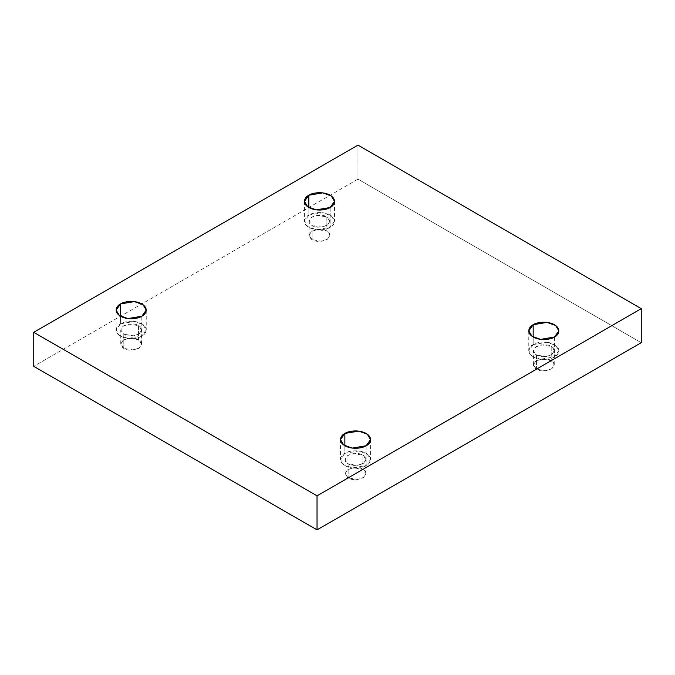 <?xml version="1.0" encoding="UTF-8"?>
<svg xmlns="http://www.w3.org/2000/svg" width="675" height="675" viewBox="0 0 675 675"><rect width="100%" height="100%" fill="white"/><g stroke="black" fill="none" stroke-linecap="round" stroke-linejoin="round"><path stroke-width="0.51" stroke-dasharray="3.38 2.53" d="M554.462 337.027L554.462 356.881L540.599 359.227L531.967 356.096L528.77 350.738L533.174 344.587L533.174 337.027L533.174 344.587C529.639 346.14 525.445 352.249 533.174 356.881C541.198 361.344 551.779 358.923 554.462 356.881C558.006 355.328 562.199 349.22 554.462 344.587C546.438 340.124 535.866 342.546 533.174 344.587L547.037 342.25L555.677 345.381L558.875 350.738L554.462 356.881L554.462 337.027M536.456 369.174L533.402 364.913L535.612 361.209L541.595 359.041L551.188 360.661L551.188 346.477L541.595 344.858L535.612 347.026L533.402 350.738L536.456 354.991L536.456 369.174C539.519 371.427 544.43 371.427 551.188 369.174C555.095 365.268 555.095 362.433 551.188 360.661C548.125 358.408 543.215 358.408 536.456 360.661C532.55 364.567 532.55 367.402 536.456 369.174L536.456 354.991L546.05 356.611L552.023 354.442L554.242 350.738L551.188 346.477L551.188 360.661L554.242 364.913L552.023 368.626L546.05 370.794L536.456 369.174M366.154 445.745L366.154 465.598L352.291 467.944L343.659 464.813L340.462 459.456L344.866 453.313L344.866 445.745L344.866 453.313C341.331 454.857 337.137 460.966 344.866 465.598C352.89 470.062 363.471 467.64 366.154 465.598C369.698 464.046 373.891 457.945 366.154 453.313C358.13 448.841 347.558 451.263 344.866 453.313L358.729 450.968L367.36 454.098L370.567 459.456L366.154 465.598L366.154 445.745M348.14 477.892L345.094 473.639L347.304 469.927L353.287 467.758L362.88 469.378L362.88 455.203L353.287 453.575L347.304 455.743L345.094 459.456L348.14 463.708L348.14 477.892C351.211 480.144 356.122 480.144 362.88 477.892C366.787 473.985 366.787 471.15 362.88 469.378C359.817 467.125 354.907 467.125 348.14 469.378C344.242 473.285 344.242 476.12 348.14 477.892L348.14 463.708L357.742 465.328L363.715 463.16L365.934 459.456L362.88 455.203L362.88 469.378L365.934 473.639L363.715 477.343L357.742 479.512L348.14 477.892M141.826 316.229L141.826 336.082L127.963 338.428L119.323 335.298L116.125 329.94L120.538 323.789L120.538 316.229L120.538 323.789C116.994 325.342 112.801 331.45 120.538 336.082C128.562 340.546 139.134 338.124 141.826 336.082C145.361 334.53 149.555 328.421 141.826 323.789C133.802 319.326 123.221 321.747 120.538 323.789L134.401 321.452L143.032 324.582L146.23 329.94L141.826 336.082L141.826 316.229M123.812 348.376L120.758 344.115L122.977 340.411L128.95 338.243L138.544 339.863L138.544 325.679L128.95 324.059L122.977 326.227L120.758 329.94L123.812 334.192L123.812 348.376C126.875 350.629 131.785 350.629 138.544 348.376C142.45 344.469 142.45 341.634 138.544 339.863C135.481 337.61 130.57 337.61 123.812 339.863C119.905 343.769 119.905 346.604 123.812 348.376L123.812 334.192L133.405 335.812L139.387 333.644L141.598 329.94L138.544 325.679L138.544 339.863L141.598 344.115L139.387 347.827L133.405 349.996L123.812 348.376M330.134 207.512L330.134 227.365L316.271 229.711L307.64 226.572L304.433 221.214L308.846 215.072L308.846 207.512L308.846 215.072C305.302 216.624 301.109 222.733 308.846 227.365C316.87 231.829 327.442 229.407 330.134 227.365C333.669 225.813 337.863 219.704 330.134 215.072C322.11 210.608 311.529 213.03 308.846 215.072L322.709 212.726L331.341 215.865L334.538 221.214L330.134 227.365L330.134 207.512M312.12 239.65L309.066 235.398L311.285 231.694L317.258 229.525L326.86 231.145L326.86 216.962L317.258 215.342L311.285 217.51L309.066 221.214L312.12 225.475L312.12 239.65C315.183 241.903 320.093 241.903 326.86 239.65C330.758 235.752 330.758 232.917 326.86 231.145C323.789 228.892 318.878 228.892 312.12 231.145C308.213 235.043 308.213 237.887 312.12 239.65L312.12 225.475L321.713 227.095L327.696 224.927L329.906 221.214L326.86 216.962L326.86 231.145L329.906 235.398L327.696 239.11L321.713 241.279L312.12 239.65M641.25 342.698L357.969 179.145L357.969 145.117L357.969 179.145L33.75 366.331L357.969 179.145L641.25 342.698M326.86 216.962C330.758 218.734 330.758 221.569 326.86 225.475C320.093 227.728 315.183 227.728 312.12 225.475C308.213 223.703 308.213 220.868 312.12 216.962C318.878 214.709 323.789 214.709 326.86 216.962M138.544 325.679C142.45 327.451 142.45 330.286 138.544 334.192C131.785 336.445 126.875 336.445 123.812 334.192C119.905 332.421 119.905 329.586 123.812 325.679C130.57 323.426 135.481 323.426 138.544 325.679M362.88 455.203C366.787 456.967 366.787 459.802 362.88 463.708C356.122 465.961 351.211 465.961 348.14 463.708C344.242 461.936 344.242 459.101 348.14 455.203C354.907 452.95 359.817 452.95 362.88 455.203M551.188 346.477C555.095 348.249 555.095 351.084 551.188 354.991C544.43 357.244 539.519 357.244 536.456 354.991C532.55 353.219 532.55 350.384 536.456 346.477C543.215 344.225 548.125 344.225 551.188 346.477M528.77 330.885L528.77 350.738M533.402 364.913L533.402 350.738M340.462 439.602L340.462 459.456M345.094 473.639L345.094 459.456M116.125 310.087L116.125 329.94M120.758 344.115L120.758 329.94M304.433 201.361L304.433 221.214M309.066 235.398L309.066 221.214M329.906 235.398L329.906 221.214M334.538 201.361L334.538 221.214M141.598 344.115L141.598 329.94M146.23 310.087L146.23 329.94M365.934 473.639L365.934 459.456M370.567 439.602L370.567 459.456M554.242 364.913L554.242 350.738M558.875 330.885L558.875 350.738"/><path stroke-width="1.01" d="M533.174 324.734L528.77 330.885L531.967 336.243L540.599 339.373L554.462 337.027C551.779 339.069 541.198 341.491 533.174 337.027C525.445 332.395 529.639 326.287 533.174 324.734C535.866 322.692 546.438 320.271 554.462 324.734C562.199 329.366 558.006 335.475 554.462 337.027L558.875 330.885L555.677 325.527L547.037 322.397L533.174 324.734L533.174 337.027L533.174 324.734M344.866 433.46L340.462 439.602L343.659 444.96L352.291 448.09L366.154 445.745C363.471 447.787 352.89 450.208 344.866 445.745C337.137 441.112 341.331 435.004 344.866 433.46C347.558 431.409 358.13 428.988 366.154 433.46C373.891 438.092 369.698 444.192 366.154 445.745L370.567 439.602L367.36 434.244L358.729 431.114L344.866 433.46L344.866 445.745L344.866 433.46M120.538 303.936L116.125 310.087L119.323 315.444L127.963 318.575L141.826 316.229C139.134 318.271 128.562 320.692 120.538 316.229C112.801 311.597 116.994 305.488 120.538 303.936C123.221 301.894 133.802 299.472 141.826 303.936C149.555 308.568 145.361 314.677 141.826 316.229L146.23 310.087L143.032 304.729L134.401 301.598L120.538 303.936L120.538 316.229L120.538 303.936M308.846 195.218L304.433 201.361L307.64 206.719L316.271 209.857L330.134 207.512C327.442 209.554 316.87 211.975 308.846 207.512C301.109 202.88 305.302 196.771 308.846 195.218C311.529 193.177 322.11 190.755 330.134 195.218C337.863 199.851 333.669 205.959 330.134 207.512L334.538 201.361L331.341 196.012L322.709 192.873L308.846 195.218L308.846 207.512L308.846 195.218M317.031 529.883L641.25 342.698L641.25 308.669L317.031 495.855L317.031 529.883L317.031 495.855L33.75 332.302L357.969 145.117L641.25 308.669L641.25 342.698L317.031 529.883L33.75 366.331L33.75 332.302L33.75 366.331L317.031 529.883M317.031 495.855L641.25 308.669L357.969 145.117L33.75 332.302L317.031 495.855"/></g></svg>
